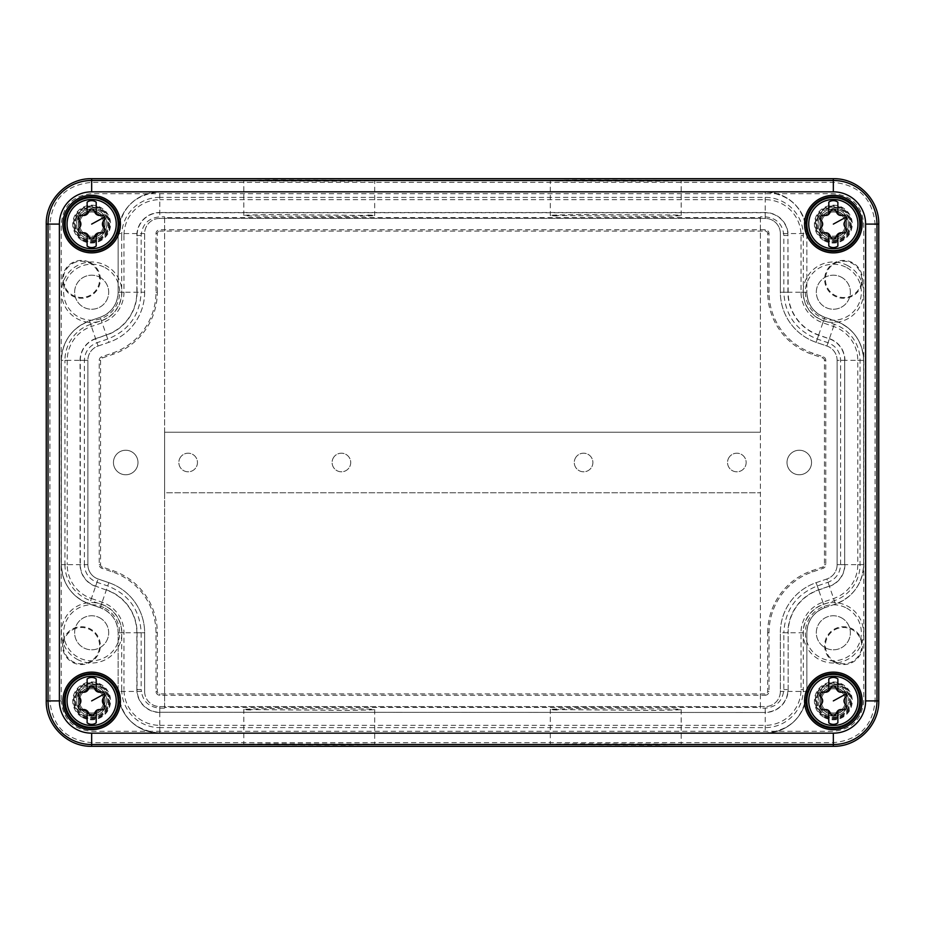 <?xml version="1.0" encoding="UTF-8"?>
<svg xmlns="http://www.w3.org/2000/svg" width="925" height="925" viewBox="0 0 925 925"><rect width="100%" height="100%" fill="white"/><g stroke="black" fill="none" stroke-linecap="round" stroke-linejoin="round"><path stroke-width="0.69" stroke-dasharray="4.62 3.47" d="M77.168 659.305A30.213 30.213 0 0 0 121.707 635.949L121.707 632.781A30.051 30.051 0 0 0 101.403 604.36L98.408 603.331A30.213 30.213 0 0 0 77.168 659.305M62.877 641.985A18.916 18.916 0 0 0 90.511 662.254A18.916 18.916 0 0 0 98.05 636.585A18.916 18.916 0 0 0 62.877 641.985M765.229 733.062L159.771 733.062C134.495 730.6 120.62 716.725 118.146 691.438L118.146 632.781A26.49 26.49 0 0 0 100.247 607.725L108.838 582.669L98.108 578.992A15.135 15.135 0 0 1 87.875 564.666L61.385 564.666L61.385 360.334C62.391 341.221 71.757 328.097 89.517 320.952L100.247 317.275A26.49 26.49 0 0 0 118.146 292.219L118.146 233.562L118.157 292.219A26.49 26.49 0 0 1 100.247 317.275C111.543 312.731 117.51 304.371 118.146 292.219L144.635 292.219L144.635 233.562A15.135 15.135 0 0 1 159.771 218.427L159.771 191.938A41.625 41.625 0 0 0 118.157 233.562A41.625 41.625 0 0 1 159.771 191.938L765.229 191.938C790.505 194.4 804.38 208.275 806.854 233.562A41.625 41.625 0 0 0 765.229 191.938A41.625 41.625 0 0 1 806.854 233.562L806.843 292.219A26.49 26.49 0 0 0 824.753 317.275L816.162 342.331L826.892 346.008L835.483 320.952L824.753 317.275A26.49 26.49 0 0 1 806.843 292.219C807.49 304.371 813.457 312.719 824.753 317.275L835.483 320.963A41.625 41.625 0 0 1 863.615 360.334L863.603 564.666A41.625 41.625 0 0 1 835.483 604.037L824.753 607.725A26.49 26.49 0 0 0 806.854 632.781L780.365 632.781L780.365 691.438L806.854 691.438L806.854 632.781A26.49 26.49 0 0 1 824.753 607.725C813.457 612.269 807.49 620.629 806.854 632.781L806.843 647.315A30.213 30.213 0 0 0 862.123 641.985A30.213 30.213 0 0 0 826.592 603.331A30.213 30.213 0 0 0 806.843 647.315L806.843 691.438C804.392 716.725 790.517 730.6 765.229 733.062A41.625 41.625 0 0 0 806.843 691.438A41.625 41.625 0 0 1 765.229 733.062L765.229 706.573L159.771 706.573A15.135 15.135 0 0 1 144.635 691.438L118.146 691.438A41.625 41.625 0 0 0 159.771 733.062A41.625 41.625 0 0 1 118.146 691.438L118.157 632.781C117.51 620.629 111.543 612.269 100.247 607.725L89.517 604.037A41.625 41.625 0 0 1 61.385 564.666L61.397 360.334A41.625 41.625 0 0 1 89.517 320.952A41.625 41.625 0 0 0 86.73 322.027A30.213 30.213 0 0 0 121.707 289.051L121.707 235.459L123.973 235.459A35.797 35.797 0 0 1 159.771 199.661L159.771 197.383L765.229 197.383A38.064 38.064 0 0 1 803.293 235.459L803.293 292.219A30.051 30.051 0 0 0 823.597 320.64L834.338 324.317A38.064 38.064 0 0 1 860.053 360.334L860.053 564.666A38.064 38.064 0 0 1 834.338 600.683L823.597 604.36A30.051 30.051 0 0 0 803.293 632.781L803.293 689.541A38.064 38.064 0 0 1 765.229 727.617L159.771 727.617L159.771 725.339A35.797 35.797 0 0 1 123.973 689.541L121.707 689.541L121.707 635.949A30.213 30.213 0 0 0 98.408 603.331L90.662 600.683L91.402 598.533A35.797 35.797 0 0 1 67.213 564.666L64.947 564.666L64.947 360.334L67.213 360.334A35.797 35.797 0 0 1 91.402 326.467L90.662 324.317L101.403 320.64A30.051 30.051 0 0 0 121.707 292.219L121.707 289.051A30.213 30.213 0 0 0 62.877 283.015A30.213 30.213 0 0 0 86.73 322.027A41.625 41.625 0 0 0 61.397 360.334L87.875 360.334A15.135 15.135 0 0 1 98.108 346.019L108.838 342.331A52.979 52.979 0 0 0 144.647 292.219L144.647 233.562A15.135 15.135 0 0 1 159.771 218.427L765.229 218.427A15.135 15.135 0 0 1 780.353 233.562L780.353 292.219A52.979 52.979 0 0 0 816.162 342.331L826.892 346.019A15.135 15.135 0 0 1 837.125 360.334L837.125 564.666A15.135 15.135 0 0 1 826.892 578.981L816.162 582.669A52.979 52.979 0 0 0 780.353 632.781L780.353 691.438A15.135 15.135 0 0 1 765.229 706.573L159.771 706.573A15.135 15.135 0 0 1 144.647 691.438L144.647 632.781A52.979 52.979 0 0 0 108.838 582.669L98.108 578.981A15.135 15.135 0 0 1 87.875 564.666L87.875 360.334A15.135 15.135 0 0 1 98.108 346.008L89.517 320.952L100.247 317.275L108.838 342.331L98.108 346.008M89.216 262.099A18.916 18.916 0 0 0 62.877 283.015A18.916 18.916 0 0 0 90.511 295.954A18.916 18.916 0 0 0 89.216 262.099M835.784 662.901A18.916 18.916 0 0 0 862.123 641.985A18.916 18.916 0 0 0 834.489 629.046A18.916 18.916 0 0 0 835.784 662.901M847.832 265.695A30.213 30.213 0 0 0 803.293 295.387A30.213 30.213 0 0 0 838.27 322.027A30.213 30.213 0 0 0 847.832 265.695M862.123 283.015A18.916 18.916 0 0 0 834.489 262.746A18.916 18.916 0 0 0 826.95 288.415A18.916 18.916 0 0 0 862.123 283.015M118.146 691.438L118.146 632.781A26.49 26.49 0 0 0 100.247 607.725L89.517 604.048C71.768 596.903 62.391 583.779 61.385 564.666L61.385 564.666A41.625 41.625 0 0 0 89.517 604.037L98.108 578.992M64.947 564.666A38.064 38.064 0 0 0 90.662 600.683M90.662 324.317A38.064 38.064 0 0 0 64.947 360.334M826.892 346.008A15.135 15.135 0 0 1 837.125 360.334L863.615 360.334A41.625 41.625 0 0 0 835.483 320.963L835.483 320.952C853.232 328.097 862.609 341.221 863.615 360.334L863.615 564.666A41.625 41.625 0 0 1 835.483 604.048L824.753 607.725L816.162 582.669A52.979 52.979 0 0 0 780.365 632.781M121.707 689.541A38.064 38.064 0 0 0 159.771 727.617M159.771 197.383A38.064 38.064 0 0 0 121.707 235.459M159.771 725.339L765.229 725.339A35.797 35.797 0 0 0 801.027 689.541L801.027 632.781A32.317 32.317 0 0 1 822.857 602.21L833.598 598.533A35.797 35.797 0 0 0 857.787 564.666L857.787 360.334A35.797 35.797 0 0 0 833.598 326.467L822.857 322.79A32.317 32.317 0 0 1 801.027 292.219L801.027 235.459A35.797 35.797 0 0 0 765.229 199.661L159.771 199.661M159.771 712.47A22.928 22.928 0 0 1 136.842 689.541L137.073 689.541A22.709 22.709 0 0 0 159.771 712.25L765.229 712.47A22.928 22.928 0 0 0 788.158 689.541L788.158 632.781A45.186 45.186 0 0 1 818.683 590.046L829.355 586.149A22.709 22.709 0 0 0 844.698 564.666L844.698 360.334A22.709 22.709 0 0 0 829.355 338.851L818.683 334.954A45.186 45.186 0 0 1 788.158 292.219L787.927 235.459A22.709 22.709 0 0 0 765.229 212.75L765.229 212.53A22.928 22.928 0 0 1 788.158 235.459M760.408 217.572L760.408 432.229L164.592 432.229L164.592 217.572L760.408 217.572L760.408 216.843L765.229 216.843L765.229 212.75L159.771 212.75A22.709 22.709 0 0 0 137.073 235.459L136.842 292.219A45.186 45.186 0 0 1 106.317 334.954L95.645 338.851A22.709 22.709 0 0 0 80.302 360.334L80.302 564.666A22.709 22.709 0 0 0 95.645 586.149L106.317 590.046A45.186 45.186 0 0 1 136.842 632.781L136.842 689.541M91.402 598.533L102.143 602.21A32.317 32.317 0 0 1 123.973 632.781L123.973 689.541M728.68 458.037A9.308 9.308 0 0 1 741.307 454.337A9.308 9.308 0 0 1 745.018 466.963A9.308 9.308 0 0 1 732.38 470.663A9.308 9.308 0 0 1 728.68 458.037A9.308 9.308 0 0 1 741.307 454.337A9.308 9.308 0 0 1 745.018 466.963A9.308 9.308 0 0 1 732.38 470.663A9.308 9.308 0 0 1 728.68 458.037M179.982 458.037A9.308 9.308 0 0 1 192.62 454.337A9.308 9.308 0 0 1 196.32 466.963A9.308 9.308 0 0 1 183.693 470.663A9.308 9.308 0 0 1 179.982 458.037A9.308 9.308 0 0 1 192.62 454.337A9.308 9.308 0 0 1 196.32 466.963A9.308 9.308 0 0 1 183.693 470.663A9.308 9.308 0 0 1 179.982 458.037M575.419 458.037A9.308 9.308 0 0 1 588.057 454.337A9.308 9.308 0 0 1 591.757 466.963A9.308 9.308 0 0 1 579.131 470.663A9.308 9.308 0 0 1 575.419 458.037A9.308 9.308 0 0 1 588.057 454.337A9.308 9.308 0 0 1 591.757 466.963A9.308 9.308 0 0 1 579.131 470.663A9.308 9.308 0 0 1 575.419 458.037M333.243 458.037A9.308 9.308 0 0 1 345.869 454.337A9.308 9.308 0 0 1 349.581 466.963A9.308 9.308 0 0 1 336.943 470.663A9.308 9.308 0 0 1 333.243 458.037A9.308 9.308 0 0 1 345.869 454.337A9.308 9.308 0 0 1 349.581 466.963A9.308 9.308 0 0 1 336.943 470.663A9.308 9.308 0 0 1 333.243 458.037M123.973 235.459L123.973 292.219A32.317 32.317 0 0 1 102.143 322.79L91.402 326.467M841.507 277.269A17.032 17.032 0 0 1 848.283 300.382A17.032 17.032 0 0 1 825.181 307.158A17.032 17.032 0 0 1 818.394 284.056A17.032 17.032 0 0 1 841.507 277.269A17.032 17.032 0 0 1 848.283 300.382A17.032 17.032 0 0 1 825.181 307.158A17.032 17.032 0 0 1 818.394 284.056A17.032 17.032 0 0 1 841.507 277.269M841.507 617.842A17.032 17.032 0 0 1 848.283 640.944A17.032 17.032 0 0 1 825.181 647.731A17.032 17.032 0 0 1 818.394 624.618A17.032 17.032 0 0 1 841.507 617.842A17.032 17.032 0 0 1 848.283 640.944A17.032 17.032 0 0 1 825.181 647.731A17.032 17.032 0 0 1 818.394 624.618A17.032 17.032 0 0 1 841.507 617.842M99.819 617.842A17.032 17.032 0 0 1 106.606 640.944A17.032 17.032 0 0 1 83.493 647.731A17.032 17.032 0 0 1 76.717 624.618A17.032 17.032 0 0 1 99.819 617.842A17.032 17.032 0 0 1 106.606 640.944A17.032 17.032 0 0 1 83.493 647.731A17.032 17.032 0 0 1 76.717 624.618A17.032 17.032 0 0 1 99.819 617.842M99.819 277.269A17.032 17.032 0 0 1 106.606 300.382A17.032 17.032 0 0 1 83.493 307.158A17.032 17.032 0 0 1 76.717 284.056A17.032 17.032 0 0 1 99.819 277.269A17.032 17.032 0 0 1 106.606 300.382A17.032 17.032 0 0 1 83.493 307.158A17.032 17.032 0 0 1 76.717 284.056A17.032 17.032 0 0 1 99.819 277.269M95.576 586.357A22.928 22.928 0 0 1 80.082 564.666L84.406 564.666L84.406 360.334C84.846 351.789 89.043 345.915 96.975 342.724L107.716 339.047C128.818 330.549 139.976 314.939 141.167 292.219L141.167 235.459C142.265 224.151 148.474 217.953 159.771 216.843L164.592 216.843L164.592 217.572M84.406 360.334L80.082 360.334L80.082 564.666M67.213 360.334L67.213 564.666M80.082 360.334A22.928 22.928 0 0 1 95.576 338.642L96.975 342.724M106.317 334.954L95.576 338.642M136.842 235.459A22.928 22.928 0 0 1 159.771 212.53L159.771 216.843M765.229 212.53L159.771 212.53M846.768 267.637A28.004 28.004 0 0 1 857.914 305.643A28.004 28.004 0 0 1 819.92 316.789A28.004 28.004 0 0 1 808.762 278.795A28.004 28.004 0 0 1 846.768 267.637M846.768 608.211A28.004 28.004 0 0 1 857.914 646.205A28.004 28.004 0 0 1 819.92 657.363A28.004 28.004 0 0 1 808.762 619.357A28.004 28.004 0 0 1 846.768 608.211M105.08 608.211A28.004 28.004 0 0 1 116.238 646.205A28.004 28.004 0 0 1 78.232 657.363A28.004 28.004 0 0 1 67.086 619.357A28.004 28.004 0 0 1 105.08 608.211M105.08 267.637A28.004 28.004 0 0 1 116.238 305.643A28.004 28.004 0 0 1 78.232 316.789A28.004 28.004 0 0 1 67.086 278.795A28.004 28.004 0 0 1 105.08 267.637M829.424 338.642A22.928 22.928 0 0 1 844.918 360.334M844.918 564.666A22.928 22.928 0 0 1 829.424 586.357M788.516 456.615A12.268 12.268 0 0 1 805.166 451.735A12.268 12.268 0 0 1 810.046 468.385A12.268 12.268 0 0 1 793.407 473.265A12.268 12.268 0 0 1 788.516 456.615A12.268 12.268 0 0 1 805.166 451.735A12.268 12.268 0 0 1 810.046 468.385A12.268 12.268 0 0 1 793.407 473.265A12.268 12.268 0 0 1 788.516 456.615M558.33 180.965L652.715 181.231C681.32 180.953 688.142 180.618 673.192 180.202L578.796 179.936C550.19 180.213 543.368 180.56 558.33 180.965L550.317 180.583L550.317 215.49L652.703 216.438C681.32 216.034 688.142 215.537 673.192 214.947L578.807 214.554C550.19 214.958 543.368 215.456 558.33 216.034M673.192 214.947L681.193 215.49L681.193 180.583L673.192 180.202M366.67 180.202L272.285 179.936C243.68 180.213 236.858 180.56 251.808 180.965L346.204 181.231C374.81 180.953 381.632 180.618 366.67 180.202L374.683 180.583L374.683 215.49L272.297 214.554C243.68 214.958 236.858 215.456 251.808 216.034L346.193 216.438C374.81 216.034 381.632 215.537 366.67 214.947M251.808 216.034L243.807 215.49L243.807 180.583L251.808 180.965M114.954 456.615A12.268 12.268 0 0 1 131.593 451.735A12.268 12.268 0 0 1 136.484 468.385A12.268 12.268 0 0 1 119.834 473.265A12.268 12.268 0 0 1 114.954 456.615A12.268 12.268 0 0 1 131.593 451.735A12.268 12.268 0 0 1 136.484 468.385A12.268 12.268 0 0 1 119.834 473.265A12.268 12.268 0 0 1 114.954 456.615M164.592 432.229L760.408 432.229L760.408 707.428L164.592 707.428L164.592 492.771L760.408 492.771L164.592 492.771L164.592 432.229M760.408 216.843L760.408 708.157L765.229 708.157C776.526 707.047 782.735 700.849 783.833 689.541L783.833 632.781L787.927 632.781A45.406 45.406 0 0 1 818.613 589.826L829.355 586.149L828.025 582.276L817.284 585.953C796.182 594.451 785.024 610.061 783.833 632.781M788.158 292.219L783.833 292.219C785.024 314.939 796.182 330.549 817.284 339.047L828.025 342.724C835.957 345.915 840.154 351.789 840.594 360.334L840.594 564.666C840.154 573.211 835.957 579.085 828.025 582.276M783.833 292.219L783.833 235.459L787.927 235.459L787.927 292.219A45.406 45.406 0 0 0 818.613 335.174L829.355 338.851L828.025 342.724M765.229 216.843C776.526 217.953 782.735 224.151 783.833 235.459M136.842 632.781L141.167 632.781C139.976 610.061 128.818 594.451 107.716 585.953L96.975 582.276C89.043 579.085 84.846 573.211 84.406 564.666M141.167 632.781L141.167 689.541L137.073 689.541L137.073 632.781A45.406 45.406 0 0 0 106.387 589.826L107.716 585.953M164.592 707.428L164.592 216.843M760.408 708.157L760.408 707.428M164.592 708.157L159.771 708.157C148.474 707.047 142.265 700.849 141.167 689.541M251.808 744.798L346.204 745.064C374.81 744.787 381.632 744.44 366.67 744.035L272.285 743.769C243.68 744.047 236.858 744.382 251.808 744.798L243.807 744.417L243.807 709.51L346.193 710.446C374.81 710.042 381.632 709.544 366.67 708.966L272.297 708.562C243.68 708.966 236.858 709.463 251.808 710.053M366.67 708.966L374.683 709.51L374.683 744.417L366.67 744.035M558.33 744.798L652.715 745.064C681.32 744.787 688.142 744.44 673.192 744.035L578.796 743.769C550.19 744.047 543.368 744.382 558.33 744.798L550.317 744.417L550.317 709.51L652.703 710.446C681.32 710.042 688.142 709.544 673.192 708.966L578.807 708.562C550.19 708.966 543.368 709.463 558.33 710.053M673.192 708.966L681.193 709.51L681.193 744.417L673.192 744.035M769.01 632.781L767.692 632.781L767.692 691.438A2.463 2.463 0 0 1 765.229 693.9L765.229 695.218A3.781 3.781 0 0 0 769.01 691.438L769.01 632.781A64.334 64.334 0 0 1 812.474 571.928L823.215 568.251A3.781 3.781 0 0 0 825.771 564.666L825.771 360.334A3.781 3.781 0 0 0 823.215 356.749L812.474 353.072A64.334 64.334 0 0 1 769.01 292.219L769.01 233.562A3.781 3.781 0 0 0 765.229 229.782L159.771 229.782A3.781 3.781 0 0 0 155.99 233.562L155.99 292.219A64.334 64.334 0 0 1 112.526 353.072L101.785 356.749A3.781 3.781 0 0 0 99.229 360.334L99.229 564.666A3.781 3.781 0 0 0 101.785 568.251L112.526 571.928A64.334 64.334 0 0 1 155.99 632.781L155.99 691.438A3.781 3.781 0 0 0 159.771 695.218L765.229 695.218M155.99 292.219L157.308 292.219A65.652 65.652 0 0 1 112.954 354.321L102.213 357.998A2.463 2.463 0 0 0 100.547 360.334L100.547 564.666A2.463 2.463 0 0 0 102.213 567.002L112.954 570.679A65.652 65.652 0 0 1 157.308 632.781L157.308 691.438A2.463 2.463 0 0 0 159.771 693.9L765.229 693.9M157.308 292.219L157.308 233.562A2.463 2.463 0 0 1 159.771 231.1L159.771 229.782M767.692 632.781A65.652 65.652 0 0 1 812.046 570.679L822.788 567.002A2.463 2.463 0 0 0 824.452 564.666L824.452 360.334A2.463 2.463 0 0 0 822.788 357.998L812.046 354.321A65.652 65.652 0 0 1 767.692 292.219L767.692 233.562A2.463 2.463 0 0 0 765.229 231.1L159.771 231.1M834.847 263.405A18.165 18.165 0 0 1 859.498 270.643A18.165 18.165 0 0 1 852.26 295.295A18.165 18.165 0 0 1 827.621 288.057A18.165 18.165 0 0 1 834.847 263.405M72.74 629.705A18.165 18.165 0 0 1 97.379 636.943A18.165 18.165 0 0 1 90.153 661.595A18.165 18.165 0 0 1 65.502 654.357A18.165 18.165 0 0 1 72.74 629.705M72.74 263.405A18.165 18.165 0 0 1 97.379 270.643A18.165 18.165 0 0 1 90.153 295.295A18.165 18.165 0 0 1 65.502 288.057A18.165 18.165 0 0 1 72.74 263.405M834.847 629.705A18.165 18.165 0 0 1 859.498 636.943A18.165 18.165 0 0 1 852.26 661.595A18.165 18.165 0 0 1 827.621 654.357A18.165 18.165 0 0 1 834.847 629.705M856.585 713.603A26.49 26.49 0 0 1 820.637 724.148A26.49 26.49 0 0 1 810.092 688.2A26.49 26.49 0 0 1 846.04 677.655A26.49 26.49 0 0 1 856.585 713.603M114.908 236.8A26.49 26.49 0 0 1 78.96 247.345A26.49 26.49 0 0 1 68.415 211.397A26.49 26.49 0 0 1 104.363 200.852A26.49 26.49 0 0 1 114.908 236.8M856.585 236.8A26.49 26.49 0 0 1 820.637 247.345A26.49 26.49 0 0 1 810.092 211.397A26.49 26.49 0 0 1 846.04 200.852A26.49 26.49 0 0 1 856.585 236.8M114.908 713.603A26.49 26.49 0 0 1 78.96 724.148A26.49 26.49 0 0 1 68.415 688.2A26.49 26.49 0 0 1 104.363 677.655A26.49 26.49 0 0 1 114.908 713.603M103.623 709.394L104.941 707.486M103.901 692.594L104.999 694.906M104.814 695.958L102.675 699.3M88.754 713.545L92.593 715.696M87.528 711.221L87.123 722.841A7.573 7.573 0 0 0 96.2 722.841L96.2 710.816M78.313 706.885L79.423 709.197M80.544 709.764L82.163 709.741M78.498 705.833L80.648 702.491M79.7 692.397L78.382 694.305M82.163 692.05L84.742 692.166M94.57 688.258L90.685 686.119M95.795 690.582L96.2 678.95A7.573 7.573 0 0 0 87.123 678.95L87.123 690.975M102.767 692.027L101.149 692.05M845.311 232.603L846.629 230.683M845.577 215.802L846.687 218.115M846.502 219.167L845.751 220.3M842.837 232.95L840.235 232.834M831.968 238.708L834.281 238.904M820.001 230.094L821.099 232.406M822.232 232.973L823.851 232.95M820.186 229.042L820.938 227.908M821.388 215.594L820.059 217.514M834.697 209.478L832.384 209.316M844.456 215.236L842.837 215.259M837.877 214.184L837.877 202.159A7.573 7.573 0 0 0 828.8 202.159L828.8 214.184M828.8 234.025L828.8 246.05A7.573 7.573 0 0 0 837.877 246.05L837.877 234.025M845.311 709.394L846.629 707.486M845.577 692.594L846.687 694.906M846.502 695.958L845.751 697.092M831.968 715.511L834.281 715.696M820.001 706.885L821.099 709.197M822.232 709.764L823.851 709.741M820.186 705.833L820.938 704.7M821.377 692.397L820.059 694.317M823.851 692.05L826.441 692.166M834.697 686.281L832.373 686.119M844.456 692.027L842.837 692.05M837.877 690.975L837.877 678.95A7.573 7.573 0 0 0 828.8 678.95L828.8 690.975M828.8 710.816L828.8 722.841A7.573 7.573 0 0 0 837.877 722.841L837.877 710.816M103.612 232.603L104.941 230.695M103.901 215.802L104.999 218.115M104.814 219.167L102.675 222.509M101.149 232.95L98.559 232.834M90.268 238.708L92.581 238.904M87.528 234.43L87.123 246.05A7.573 7.573 0 0 0 96.2 246.05L96.2 234.025M84.614 232.811L80.544 232.973M78.313 230.094L79.423 232.406M78.498 229.042L80.648 225.7M79.7 215.594L78.382 217.514M82.163 215.259L84.753 215.363M93.02 209.489L90.696 209.316M95.795 213.779L96.2 202.159A7.573 7.573 0 0 0 87.123 202.159L87.123 214.184M98.709 215.398L102.767 215.236M82.591 240.708A18.916 18.916 0 0 0 108.26 233.169A18.916 18.916 0 0 0 100.733 207.501A18.916 18.916 0 0 0 75.052 215.028A18.916 18.916 0 0 0 82.591 240.708M100.362 208.16A18.165 18.165 0 0 0 75.723 215.398A18.165 18.165 0 0 0 82.949 240.037A18.165 18.165 0 0 0 107.601 232.811A18.165 18.165 0 0 0 100.362 208.16M98.917 210.819A15.135 15.135 0 0 1 104.941 231.354A15.135 15.135 0 0 1 84.406 237.39A15.135 15.135 0 0 1 78.371 216.843A15.135 15.135 0 0 1 98.917 210.819A15.135 15.135 0 0 1 104.941 231.354A15.135 15.135 0 0 1 84.406 237.39A15.135 15.135 0 0 1 78.371 216.843A15.135 15.135 0 0 1 98.917 210.819M85.852 234.73A12.106 12.106 0 0 0 102.282 229.909A12.106 12.106 0 0 0 97.46 213.478A12.106 12.106 0 0 1 102.282 229.909A12.106 12.106 0 0 1 85.852 234.73A12.106 12.106 0 0 1 81.03 218.3A12.106 12.106 0 0 1 97.46 213.478A12.106 12.106 0 0 0 81.03 218.3A12.106 12.106 0 0 0 85.852 234.73M83.493 239.043A17.032 17.032 0 0 0 106.606 232.267A17.032 17.032 0 0 0 99.819 209.154A17.032 17.032 0 0 0 76.717 215.941A17.032 17.032 0 0 0 83.493 239.043A17.032 17.032 0 0 1 76.717 215.941A17.032 17.032 0 0 1 99.819 209.154A17.032 17.032 0 0 1 106.606 232.267A17.032 17.032 0 0 1 83.493 239.043M85.227 235.875A13.412 13.412 0 0 1 79.885 217.676A13.412 13.412 0 0 1 98.085 212.334A13.412 13.412 0 0 1 103.427 230.533A13.412 13.412 0 0 1 78.914 219.919A13.412 13.412 0 0 1 98.085 212.334A13.412 13.412 0 0 1 88.904 237.228A13.412 13.412 0 0 1 85.227 235.875M100.201 208.46A17.829 17.829 0 0 0 76.012 215.56A17.829 17.829 0 0 0 83.111 239.748A17.829 17.829 0 0 0 107.3 232.649A17.829 17.829 0 0 0 100.201 208.46M104.941 231.354A15.135 15.135 0 0 1 84.406 237.39A15.135 15.135 0 0 1 78.371 216.843A15.135 15.135 0 0 1 98.917 210.819A15.135 15.135 0 0 1 104.941 231.354A15.135 15.135 0 0 1 84.406 237.39A15.135 15.135 0 0 1 78.371 216.843A15.135 15.135 0 0 1 98.917 210.819A15.135 15.135 0 0 1 104.941 231.354M103.288 230.452A13.239 13.239 0 0 1 79.041 220.081A13.239 13.239 0 0 1 94.477 211.166A13.239 13.239 0 0 1 94.477 237.043A13.239 13.239 0 0 1 81.862 215.19A13.239 13.239 0 0 1 103.288 230.452A13.239 13.239 0 0 1 79.041 220.081A13.239 13.239 0 0 1 94.477 211.166A13.239 13.239 0 0 1 103.288 230.452M102.282 229.909A12.106 12.106 0 0 1 85.852 234.73A12.106 12.106 0 0 1 81.03 218.3A12.106 12.106 0 0 1 97.46 213.478A12.106 12.106 0 0 1 102.282 229.909M827.54 711.522A12.106 12.106 0 0 1 822.718 695.091A12.106 12.106 0 0 1 839.148 690.27A12.106 12.106 0 0 1 843.97 706.7A12.106 12.106 0 0 1 827.54 711.522A12.106 12.106 0 0 1 822.718 695.091A12.106 12.106 0 0 1 839.148 690.27A12.106 12.106 0 0 1 843.97 706.7A12.106 12.106 0 0 1 827.54 711.522M826.083 714.181A15.135 15.135 0 0 0 846.629 708.157A15.135 15.135 0 0 0 840.594 687.61A15.135 15.135 0 0 0 820.059 693.646A15.135 15.135 0 0 0 826.083 714.181A15.135 15.135 0 0 1 820.059 693.646A15.135 15.135 0 0 1 840.594 687.61A15.135 15.135 0 0 1 846.629 708.157A15.135 15.135 0 0 1 826.083 714.181M825.181 715.846A17.032 17.032 0 0 0 848.283 709.059A17.032 17.032 0 0 0 841.507 685.957A17.032 17.032 0 0 0 818.394 692.732A17.032 17.032 0 0 0 825.181 715.846A17.032 17.032 0 0 1 818.394 692.732A17.032 17.032 0 0 1 841.507 685.957A17.032 17.032 0 0 1 848.283 709.059A17.032 17.032 0 0 1 825.181 715.846M842.051 684.962A18.165 18.165 0 0 0 817.399 692.189A18.165 18.165 0 0 0 824.638 716.84A18.165 18.165 0 0 0 849.277 709.602A18.165 18.165 0 0 0 842.051 684.962M824.268 717.499A18.916 18.916 0 0 0 849.948 709.972A18.916 18.916 0 0 0 842.409 684.292A18.916 18.916 0 0 0 816.74 691.831A18.916 18.916 0 0 0 824.268 717.499M826.915 712.666A13.412 13.412 0 0 1 821.573 694.467A13.412 13.412 0 0 1 839.773 689.125A13.412 13.412 0 0 1 845.115 707.324A13.412 13.412 0 0 1 820.591 696.71A13.412 13.412 0 0 1 839.773 689.125A13.412 13.412 0 0 1 830.592 714.031A13.412 13.412 0 0 1 826.915 712.666M824.799 716.54A17.829 17.829 0 0 0 848.988 709.44A17.829 17.829 0 0 0 841.889 685.252A17.829 17.829 0 0 0 817.7 692.351A17.829 17.829 0 0 0 824.799 716.54M846.629 708.157A15.135 15.135 0 0 1 826.083 714.181A15.135 15.135 0 0 1 820.059 693.646A15.135 15.135 0 0 1 840.594 687.61A15.135 15.135 0 0 1 846.629 708.157A15.135 15.135 0 0 1 826.083 714.181A15.135 15.135 0 0 1 820.059 693.646A15.135 15.135 0 0 1 840.594 687.61A15.135 15.135 0 0 1 846.629 708.157M844.964 707.243A13.239 13.239 0 0 1 820.718 696.872A13.239 13.239 0 0 1 836.165 687.957A13.239 13.239 0 0 1 836.165 713.834A13.239 13.239 0 0 1 823.551 691.981A13.239 13.239 0 0 1 844.964 707.243A13.239 13.239 0 0 1 820.718 696.872A13.239 13.239 0 0 1 836.165 687.957A13.239 13.239 0 0 1 844.964 707.243M843.97 706.7A12.106 12.106 0 0 1 827.54 711.522A12.106 12.106 0 0 1 822.718 695.091A12.106 12.106 0 0 1 839.148 690.27A12.106 12.106 0 0 1 843.97 706.7M824.268 240.708A18.916 18.916 0 0 0 849.948 233.169A18.916 18.916 0 0 0 842.409 207.501A18.916 18.916 0 0 0 816.74 215.028A18.916 18.916 0 0 0 824.268 240.708M842.051 208.16A18.165 18.165 0 0 0 817.399 215.398A18.165 18.165 0 0 0 824.638 240.037A18.165 18.165 0 0 0 849.277 232.811A18.165 18.165 0 0 0 842.051 208.16M827.54 234.73A12.106 12.106 0 0 1 822.718 218.3A12.106 12.106 0 0 1 839.148 213.478A12.106 12.106 0 0 1 843.97 229.909A12.106 12.106 0 0 1 827.54 234.73A12.106 12.106 0 0 0 843.97 229.909A12.106 12.106 0 0 0 839.148 213.478A12.106 12.106 0 0 0 822.718 218.3A12.106 12.106 0 0 0 827.54 234.73M840.594 210.819A15.135 15.135 0 0 1 846.629 231.354A15.135 15.135 0 0 1 826.083 237.39A15.135 15.135 0 0 1 820.059 216.843A15.135 15.135 0 0 1 840.594 210.819A15.135 15.135 0 0 1 846.629 231.354A15.135 15.135 0 0 1 826.083 237.39A15.135 15.135 0 0 1 820.059 216.843A15.135 15.135 0 0 1 840.594 210.819M825.181 239.043A17.032 17.032 0 0 0 848.283 232.267A17.032 17.032 0 0 0 841.507 209.154A17.032 17.032 0 0 0 818.394 215.941A17.032 17.032 0 0 0 825.181 239.043A17.032 17.032 0 0 1 818.394 215.941A17.032 17.032 0 0 1 841.507 209.154A17.032 17.032 0 0 1 848.283 232.267A17.032 17.032 0 0 1 825.181 239.043M826.915 235.875A13.412 13.412 0 0 1 821.573 217.676A13.412 13.412 0 0 1 839.773 212.334A13.412 13.412 0 0 1 845.115 230.533A13.412 13.412 0 0 1 820.591 219.919A13.412 13.412 0 0 1 839.773 212.334A13.412 13.412 0 0 1 830.592 237.228A13.412 13.412 0 0 1 826.915 235.875M841.889 208.46A17.829 17.829 0 0 0 817.7 215.56A17.829 17.829 0 0 0 824.799 239.748A17.829 17.829 0 0 0 848.988 232.649A17.829 17.829 0 0 0 841.889 208.46M846.629 231.354A15.135 15.135 0 0 1 826.083 237.39A15.135 15.135 0 0 1 820.059 216.843A15.135 15.135 0 0 1 840.594 210.819A15.135 15.135 0 0 1 846.629 231.354A15.135 15.135 0 0 1 826.083 237.39A15.135 15.135 0 0 1 820.059 216.843A15.135 15.135 0 0 1 840.594 210.819A15.135 15.135 0 0 1 846.629 231.354M844.964 230.452A13.239 13.239 0 0 1 820.718 220.081A13.239 13.239 0 0 1 836.165 211.166A13.239 13.239 0 0 1 836.165 237.043A13.239 13.239 0 0 1 823.551 215.19A13.239 13.239 0 0 1 844.964 230.452A13.239 13.239 0 0 1 820.718 220.081A13.239 13.239 0 0 1 836.165 211.166A13.239 13.239 0 0 1 844.964 230.452M843.97 229.909A12.106 12.106 0 0 1 827.54 234.73A12.106 12.106 0 0 1 822.718 218.3A12.106 12.106 0 0 1 839.148 213.478A12.106 12.106 0 0 1 843.97 229.909M82.591 717.499A18.916 18.916 0 0 0 108.26 709.972A18.916 18.916 0 0 0 100.733 684.292A18.916 18.916 0 0 0 75.052 691.831A18.916 18.916 0 0 0 82.591 717.499M100.362 684.962A18.165 18.165 0 0 0 75.723 692.189A18.165 18.165 0 0 0 82.949 716.84A18.165 18.165 0 0 0 107.601 709.602A18.165 18.165 0 0 0 100.362 684.962M97.46 690.27A12.106 12.106 0 0 1 102.282 706.7A12.106 12.106 0 0 1 85.852 711.522A12.106 12.106 0 0 1 81.03 695.091A12.106 12.106 0 0 1 97.46 690.27A12.106 12.106 0 0 1 102.282 706.7A12.106 12.106 0 0 1 85.852 711.522A12.106 12.106 0 0 1 81.03 695.091A12.106 12.106 0 0 1 97.46 690.27M98.917 687.61A15.135 15.135 0 0 1 104.941 708.157A15.135 15.135 0 0 1 84.406 714.181A15.135 15.135 0 0 1 78.371 693.646A15.135 15.135 0 0 1 98.917 687.61A15.135 15.135 0 0 1 104.941 708.157A15.135 15.135 0 0 1 84.406 714.181A15.135 15.135 0 0 1 78.371 693.646A15.135 15.135 0 0 1 98.917 687.61M83.493 715.846A17.032 17.032 0 0 0 106.606 709.059A17.032 17.032 0 0 0 99.819 685.957A17.032 17.032 0 0 0 76.717 692.732A17.032 17.032 0 0 0 83.493 715.846A17.032 17.032 0 0 1 76.717 692.732A17.032 17.032 0 0 1 99.819 685.957A17.032 17.032 0 0 1 106.606 709.059A17.032 17.032 0 0 1 83.493 715.846M85.227 712.666A13.412 13.412 0 0 1 79.885 694.467A13.412 13.412 0 0 1 98.085 689.125A13.412 13.412 0 0 1 103.427 707.324A13.412 13.412 0 0 1 78.914 696.71A13.412 13.412 0 0 1 98.085 689.125A13.412 13.412 0 0 1 88.904 714.031A13.412 13.412 0 0 1 85.227 712.666M100.201 685.252A17.829 17.829 0 0 0 76.012 692.351A17.829 17.829 0 0 0 83.111 716.54A17.829 17.829 0 0 0 107.3 709.44A17.829 17.829 0 0 0 100.201 685.252M104.941 708.157A15.135 15.135 0 0 1 84.406 714.181A15.135 15.135 0 0 1 78.371 693.646A15.135 15.135 0 0 1 98.917 687.61A15.135 15.135 0 0 1 104.941 708.157A15.135 15.135 0 0 1 84.406 714.181A15.135 15.135 0 0 1 78.371 693.646A15.135 15.135 0 0 1 98.917 687.61A15.135 15.135 0 0 1 104.941 708.157M103.288 707.243A13.239 13.239 0 0 1 79.041 696.872A13.239 13.239 0 0 1 94.477 687.957A13.239 13.239 0 0 1 94.477 713.834A13.239 13.239 0 0 1 81.862 691.981A13.239 13.239 0 0 1 103.288 707.243A13.239 13.239 0 0 1 79.041 696.872A13.239 13.239 0 0 1 94.477 687.957A13.239 13.239 0 0 1 103.288 707.243M102.282 706.7A12.106 12.106 0 0 1 85.852 711.522A12.106 12.106 0 0 1 81.03 695.091A12.106 12.106 0 0 1 97.46 690.27A12.106 12.106 0 0 1 102.282 706.7M765.229 727.617L765.229 725.339M121.707 632.781L123.973 632.781M101.403 604.36L102.143 602.21M823.597 604.36L822.857 602.21M803.293 632.781L801.027 632.781M101.403 320.64L102.143 322.79M121.707 292.219L123.973 292.219M803.293 292.219L801.027 292.219M823.597 320.64L822.857 322.79M46.25 700.896L49.904 700.896C52.378 726.264 66.299 740.185 91.656 742.659L833.344 742.659C858.712 740.185 872.622 726.264 875.096 700.896L875.096 224.104C872.622 198.736 858.701 184.815 833.344 182.341L91.656 182.341C66.288 184.815 52.378 198.736 49.904 224.104L49.904 700.896L61.247 700.896C63.05 719.372 73.191 729.501 91.656 731.305L833.344 731.305C851.809 729.501 861.95 719.361 863.753 700.896L863.753 224.104C861.95 205.627 851.809 195.499 833.344 193.695L91.656 193.695C73.191 195.499 63.05 205.639 61.247 224.104L61.247 700.896M46.25 224.104L61.247 224.104M91.656 178.698L91.656 193.695M833.344 178.698L833.344 193.695M878.75 224.104L863.753 224.104M878.75 700.896L863.753 700.896M788.158 689.541L788.158 632.781M818.683 590.046L817.284 585.953M840.594 564.666L844.698 564.666L844.698 360.334L840.594 360.334M818.683 334.954L817.284 339.047M106.317 590.046L95.645 586.149L96.975 582.276M136.842 292.219L137.073 292.219A45.406 45.406 0 0 1 106.387 335.174L107.716 339.047M141.167 235.459L137.073 235.459L137.073 292.219L141.167 292.219M91.656 746.302L91.656 731.305M833.344 746.302L833.344 731.305M803.293 689.541L801.027 689.541M834.338 600.683L833.598 598.533M860.053 564.666L857.787 564.666M860.053 360.334L857.787 360.334M834.338 324.317L833.598 326.467M803.293 235.459L801.027 235.459M765.229 199.661L765.229 197.383M159.771 708.157L159.771 712.25L765.229 712.47M765.229 708.157L765.229 712.25A22.709 22.709 0 0 0 787.927 689.541L783.833 689.541M767.692 691.438L769.01 691.438M159.771 693.9L159.771 695.218M157.308 691.438L155.99 691.438M157.308 632.781L155.99 632.781M112.526 571.928L112.954 570.679M102.213 567.002L101.785 568.251M100.547 564.666L99.229 564.666M100.547 360.334L99.229 360.334M102.213 357.998L101.785 356.749M112.954 354.321L112.526 353.072M157.308 233.562L155.99 233.562M765.229 231.1L765.229 229.782M767.692 233.562L769.01 233.562M767.692 292.219L769.01 292.219M812.474 353.072L812.046 354.321M822.788 357.998L823.215 356.749M824.452 360.334L825.771 360.334M824.452 564.666L825.771 564.666M822.788 567.002L823.215 568.251M812.046 570.679L812.474 571.928M159.771 733.062L159.771 706.573M780.365 691.438A15.135 15.135 0 0 1 765.229 706.573M806.854 691.438L806.854 632.781M144.635 691.438L144.635 632.781L118.146 632.781M108.838 582.669A52.979 52.979 0 0 1 144.635 632.781M837.125 360.334L837.125 564.666L863.615 564.666C862.609 583.779 853.243 596.903 835.483 604.048L826.892 578.992L816.162 582.669M837.125 564.666A15.135 15.135 0 0 1 826.892 578.992M863.615 564.666L863.615 360.334M87.875 564.666L87.875 360.334M816.162 342.331A52.979 52.979 0 0 1 780.365 292.219L806.854 292.219L806.854 233.562L780.365 233.562L780.365 292.219M144.635 292.219A52.979 52.979 0 0 1 108.838 342.331M118.146 292.219L118.146 233.562L144.635 233.562M159.771 218.427L765.229 218.427A15.135 15.135 0 0 1 780.365 233.562M765.229 218.427L765.229 191.938L159.771 191.938L765.229 191.938M77.376 216.3A16.268 16.268 0 0 1 99.461 209.825A16.268 16.268 0 0 1 105.936 231.909A16.268 16.268 0 0 1 83.863 238.384A16.268 16.268 0 0 1 77.376 216.3M819.064 693.091A16.268 16.268 0 0 1 841.137 686.616A16.268 16.268 0 0 1 847.624 708.7A16.268 16.268 0 0 1 825.539 715.175A16.268 16.268 0 0 1 819.064 693.091M819.064 216.3A16.268 16.268 0 0 1 841.137 209.825A16.268 16.268 0 0 1 847.624 231.909A16.268 16.268 0 0 1 825.539 238.384A16.268 16.268 0 0 1 819.064 216.3M77.376 693.091A16.268 16.268 0 0 1 99.461 686.616A16.268 16.268 0 0 1 105.936 708.7A16.268 16.268 0 0 1 83.863 715.175A16.268 16.268 0 0 1 77.376 693.091M835.483 604.048L824.753 607.725M100.247 607.725L89.517 604.048M61.385 564.666L61.385 360.334M824.753 317.275L835.483 320.952M89.517 320.952L100.247 317.275M806.854 233.562L806.854 292.219M118.146 233.562C120.608 208.275 134.483 194.4 159.771 191.938"/><path stroke-width="1.39" d="M46.25 700.896L46.25 224.104C45.637 199.823 67.386 178.074 91.656 178.698L833.344 178.698C857.614 178.074 879.363 199.823 878.75 224.104L878.75 700.896C879.363 725.177 857.614 746.926 833.344 746.302L91.656 746.302C67.386 746.926 45.637 725.177 46.25 700.896L48.042 700.896L48.042 224.104L46.25 224.104M846.398 676.984A27.241 27.241 0 0 1 857.255 713.961A27.241 27.241 0 0 1 820.278 724.807A27.241 27.241 0 0 1 809.433 687.83A27.241 27.241 0 0 1 846.398 676.984M847.127 675.655A28.756 28.756 0 0 0 808.103 687.113A28.756 28.756 0 0 0 819.55 726.137A28.756 28.756 0 0 0 858.585 714.69A28.756 28.756 0 0 0 847.127 675.655M77.873 726.137A28.756 28.756 0 0 1 66.415 687.113A28.756 28.756 0 0 1 105.45 675.655A28.756 28.756 0 0 1 116.897 714.69A28.756 28.756 0 0 1 77.873 726.137M819.55 249.345A28.756 28.756 0 0 1 808.103 210.31A28.756 28.756 0 0 1 847.127 198.863A28.756 28.756 0 0 1 858.585 237.887A28.756 28.756 0 0 1 819.55 249.345M77.873 249.345A28.756 28.756 0 0 1 66.415 210.31A28.756 28.756 0 0 1 105.45 198.863A28.756 28.756 0 0 1 116.897 237.887A28.756 28.756 0 0 1 77.873 249.345M104.722 200.193A27.241 27.241 0 0 1 115.567 237.17A27.241 27.241 0 0 1 78.602 248.016A27.241 27.241 0 0 1 67.745 211.039A27.241 27.241 0 0 1 104.722 200.193M846.398 200.193A27.241 27.241 0 0 1 857.255 237.17A27.241 27.241 0 0 1 820.278 248.016A27.241 27.241 0 0 1 809.433 211.039A27.241 27.241 0 0 1 846.398 200.193M104.722 676.984A27.241 27.241 0 0 1 115.567 713.961A27.241 27.241 0 0 1 78.602 724.807A27.241 27.241 0 0 1 67.745 687.83A27.241 27.241 0 0 1 104.722 676.984M104.941 707.486L104.062 704.7A2.995 2.995 0 0 1 101.149 709.741L103.623 709.394M104.999 694.906L104.814 695.958M102.675 699.3L104.062 704.7A5.226 5.226 0 0 1 104.062 697.092A2.995 2.995 0 0 0 101.149 692.05A5.226 5.226 0 0 1 96.2 690.975L101.149 692.05M92.593 715.696L94.57 713.545A5.226 5.226 0 0 1 101.149 709.741C97.807 709.001 95.61 710.273 94.57 713.545A2.995 2.995 0 0 1 88.754 713.545L87.528 711.221M82.163 709.741A5.226 5.226 0 0 1 87.123 710.816L82.163 709.741A2.995 2.995 0 0 1 79.249 704.7A5.226 5.226 0 0 0 79.249 697.092A2.995 2.995 0 0 1 82.163 692.05L79.7 692.397M79.423 709.197L80.544 709.764M78.313 706.885L78.498 705.833M80.648 702.491L78.382 694.305M84.742 692.166L88.731 688.316A2.995 2.995 0 0 1 94.57 688.258L95.795 690.582M90.685 686.119L88.731 688.316A5.226 5.226 0 0 1 82.163 692.05M103.901 692.594L102.767 692.027M87.123 690.975L87.123 678.95A7.573 7.573 0 0 1 96.2 678.95L96.2 690.975A5.226 5.226 0 0 1 94.57 688.258M96.2 710.816L96.2 722.841A7.573 7.573 0 0 1 87.123 722.841L87.123 710.816A5.226 5.226 0 0 1 88.754 713.545M68.415 688.2A26.49 26.49 0 0 1 104.363 677.655A26.49 26.49 0 0 1 114.908 713.603A26.49 26.49 0 0 1 78.96 724.148A26.49 26.49 0 0 1 68.415 688.2A26.49 26.49 0 0 1 104.363 677.655A26.49 26.49 0 0 1 114.908 713.603A26.49 26.49 0 0 1 78.96 724.148A26.49 26.49 0 0 1 68.415 688.2M846.629 230.683L845.751 227.908A2.995 2.995 0 0 1 842.837 232.95L845.311 232.603M846.687 218.115L846.502 219.167M845.751 220.3C843.427 222.833 843.427 225.365 845.751 227.908A5.226 5.226 0 0 1 845.751 220.3A2.995 2.995 0 0 0 842.837 215.259A5.226 5.226 0 0 1 836.246 211.455L834.697 209.478M840.235 232.834L836.246 236.742A2.995 2.995 0 0 1 830.43 236.742L831.968 238.708M834.281 238.904L836.246 236.742A5.226 5.226 0 0 1 842.837 232.95M823.851 232.95A5.226 5.226 0 0 1 830.43 236.742C829.39 233.47 827.204 232.21 823.851 232.95A2.995 2.995 0 0 1 820.938 227.908C823.25 225.376 823.25 222.833 820.938 220.3A5.226 5.226 0 0 1 820.938 227.908M821.099 232.406L822.232 232.973M820.001 230.094L820.186 229.042M820.059 217.514L820.938 220.3A2.995 2.995 0 0 1 823.851 215.259L821.388 215.594M832.384 209.316L830.419 211.524A5.226 5.226 0 0 1 823.851 215.259C827.181 215.988 829.367 214.739 830.419 211.524A2.995 2.995 0 0 1 836.246 211.455C837.287 214.727 839.484 215.999 842.837 215.259M845.577 215.802L844.456 215.236M837.877 214.184L837.877 202.159A7.573 7.573 0 0 0 828.8 202.159L828.8 214.184M828.8 234.025L828.8 246.05A7.573 7.573 0 0 0 837.877 246.05L837.877 234.025M810.092 211.397A26.49 26.49 0 0 1 846.04 200.852A26.49 26.49 0 0 1 856.585 236.8A26.49 26.49 0 0 1 820.637 247.345A26.49 26.49 0 0 1 810.092 211.397A26.49 26.49 0 0 1 846.04 200.852A26.49 26.49 0 0 1 856.585 236.8A26.49 26.49 0 0 1 820.637 247.345A26.49 26.49 0 0 1 810.092 211.397M846.629 707.486L845.751 704.7A2.995 2.995 0 0 1 842.837 709.741L845.311 709.394M846.687 694.906L846.502 695.958M845.751 697.092C843.427 699.624 843.427 702.168 845.751 704.7A5.226 5.226 0 0 1 845.751 697.092A2.995 2.995 0 0 0 842.837 692.05A5.226 5.226 0 0 1 836.246 688.258L834.697 686.281M834.281 715.696L836.246 713.545A5.226 5.226 0 0 1 842.837 709.741C839.484 709.001 837.287 710.273 836.246 713.545A2.995 2.995 0 0 1 830.43 713.545L831.968 715.511M823.851 709.741A5.226 5.226 0 0 1 830.43 713.545C829.39 710.273 827.204 709.001 823.851 709.741A2.995 2.995 0 0 1 820.938 704.7C823.25 702.168 823.25 699.635 820.938 697.092A5.226 5.226 0 0 1 820.938 704.7M821.099 709.197L822.232 709.764M820.001 706.885L820.186 705.833M820.059 694.317L820.938 697.092A2.995 2.995 0 0 1 823.851 692.05L821.377 692.397M826.441 692.166L830.419 688.316A2.995 2.995 0 0 1 836.246 688.258C837.287 691.53 839.484 692.79 842.837 692.05M832.373 686.119L830.419 688.316A5.226 5.226 0 0 1 823.851 692.05M845.577 692.594L844.456 692.027M837.877 690.975L837.877 678.95A7.573 7.573 0 0 0 828.8 678.95L828.8 690.975M828.8 710.816L828.8 722.841A7.573 7.573 0 0 0 837.877 722.841L837.877 710.816M810.092 688.2A26.49 26.49 0 0 1 846.04 677.655A26.49 26.49 0 0 1 856.585 713.603A26.49 26.49 0 0 1 820.637 724.148A26.49 26.49 0 0 1 810.092 688.2A26.49 26.49 0 0 1 846.04 677.655A26.49 26.49 0 0 1 856.585 713.603A26.49 26.49 0 0 1 820.637 724.148A26.49 26.49 0 0 1 810.092 688.2M104.941 230.695L104.062 227.908A2.995 2.995 0 0 1 101.149 232.95L103.612 232.603M104.999 218.115L104.814 219.167M102.675 222.509L104.062 227.908A5.226 5.226 0 0 1 104.062 220.3A2.995 2.995 0 0 0 101.149 215.259A5.226 5.226 0 0 1 96.2 214.184L98.709 215.398M98.559 232.834L94.57 236.742A2.995 2.995 0 0 1 88.754 236.742L90.268 238.708M92.581 238.904L94.57 236.742A5.226 5.226 0 0 1 101.149 232.95M80.648 225.7L79.249 220.3A5.226 5.226 0 0 1 79.249 227.908A2.995 2.995 0 0 0 82.163 232.95A5.226 5.226 0 0 1 88.754 236.742L87.528 234.43M96.2 234.025L96.2 246.05A7.573 7.573 0 0 1 87.123 246.05L87.123 234.025L84.614 232.811M79.423 232.406L80.544 232.973M78.313 230.094L78.498 229.042M78.382 217.514L79.249 220.3A2.995 2.995 0 0 1 82.163 215.259L79.7 215.594M84.753 215.363L88.731 211.524A2.995 2.995 0 0 1 94.57 211.455L93.02 209.489M90.696 209.316L88.731 211.524A5.226 5.226 0 0 1 82.163 215.259M87.123 214.184L87.123 202.159A7.573 7.573 0 0 1 96.2 202.159L96.2 214.184A5.226 5.226 0 0 1 94.57 211.455L95.795 213.779M103.901 215.802L102.767 215.236M68.415 211.397A26.49 26.49 0 0 1 104.363 200.852A26.49 26.49 0 0 1 114.908 236.8A26.49 26.49 0 0 1 78.96 247.345A26.49 26.49 0 0 1 68.415 211.397A26.49 26.49 0 0 1 104.363 200.852A26.49 26.49 0 0 1 114.908 236.8A26.49 26.49 0 0 1 78.96 247.345A26.49 26.49 0 0 1 68.415 211.397M833.344 178.698L833.344 191.833L91.656 191.833A32.271 32.271 0 0 0 59.385 224.104L48.042 224.104A43.625 43.625 0 0 1 91.656 180.479L91.656 178.698M59.385 224.104L59.385 700.896L48.042 700.896A43.625 43.625 0 0 0 91.656 744.521L833.344 744.521L833.344 733.167L91.656 733.167L91.656 746.302M91.656 191.833L91.656 180.479L833.344 180.479A43.625 43.625 0 0 1 876.958 224.104L876.958 700.896A43.625 43.625 0 0 1 833.344 744.521L833.344 746.302M833.344 733.167A32.271 32.271 0 0 0 865.615 700.896L878.75 700.896M865.615 700.896L865.615 224.104L878.75 224.104M91.656 733.167A32.271 32.271 0 0 1 59.385 700.896M833.344 191.833A32.271 32.271 0 0 1 865.615 224.104M91.656 700.896L104.756 693.738M113.243 712.689A24.593 24.593 0 0 1 79.862 722.483A24.593 24.593 0 0 1 70.069 689.102A24.593 24.593 0 0 1 103.45 679.308A24.593 24.593 0 0 1 113.243 712.689M833.344 224.104L846.444 216.947M854.931 235.898A24.593 24.593 0 0 1 821.55 245.692A24.593 24.593 0 0 1 811.757 212.311A24.593 24.593 0 0 1 845.138 202.517A24.593 24.593 0 0 1 854.931 235.898M833.344 700.896L846.444 693.738M854.931 712.689A24.593 24.593 0 0 1 821.55 722.483A24.593 24.593 0 0 1 811.757 689.102A24.593 24.593 0 0 1 845.138 679.308A24.593 24.593 0 0 1 854.931 712.689M91.656 224.104L104.756 216.947M113.243 235.898A24.593 24.593 0 0 1 79.862 245.692A24.593 24.593 0 0 1 70.069 212.311A24.593 24.593 0 0 1 103.45 202.517A24.593 24.593 0 0 1 113.243 235.898"/></g></svg>
